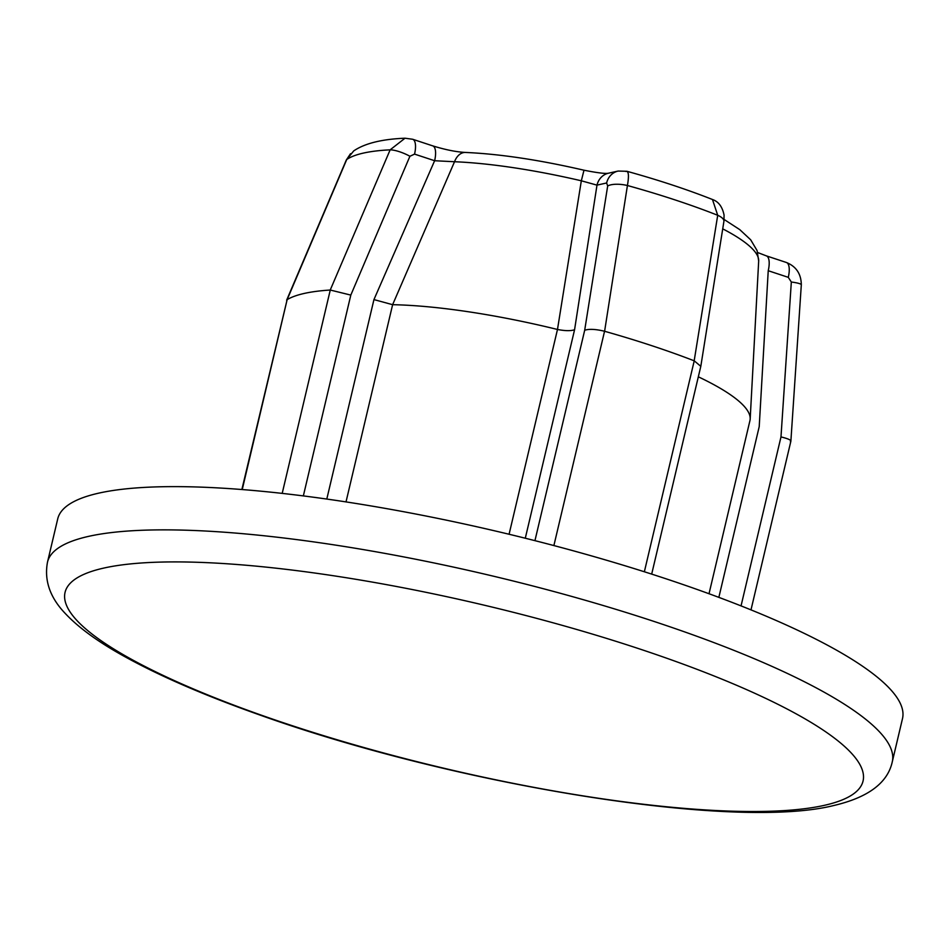 <?xml version="1.0" encoding="UTF-8"?>
<svg xmlns="http://www.w3.org/2000/svg" width="950" height="950" viewBox="0 0 950 950"><rect width="100%" height="100%" fill="white"/><g stroke="black" fill="none" stroke-linecap="round" stroke-linejoin="round"><path stroke-width="1.43" d="M47.5 562.127L57.724 518.89A434.031 88.908 13.3 0 1 99.014 493.086A434.031 88.908 13.3 0 1 584.048 553.779A434.031 88.908 13.3 0 1 902.5 718.592L892.276 761.829C887.68 782.895 868.181 797.466 833.779 805.517C733.317 830.668 454.064 784.724 258.602 714.554C204.725 695.471 160.087 676.163 124.711 656.604C98.634 642.259 78.85 627.914 65.36 613.581C50.006 597.586 44.056 580.438 47.5 562.127A434.031 88.908 13.3 0 1 88.789 536.322A434.031 88.908 13.3 0 1 573.824 597.016A434.031 88.908 13.3 0 1 892.276 761.829M709.021 593.738L749.942 420.601A217.016 44.448 -166.7 0 0 750.179 418.974A217.016 44.448 -166.7 0 0 698.321 376.806M625.789 171.475C628.627 170.62 629.173 175.299 627.428 185.511L604.604 331.277A266.926 54.672 -166.7 0 0 604.556 331.253C595.828 329.151 589.202 328.807 584.689 330.244L607.679 185.986L606.634 182.982A17.361 15.651 -102.6 0 1 618.094 171.071A17.361 15.651 -102.6 0 1 618.106 171.059L626.846 171.285M651.688 574.109L700.803 366.332L694.224 360.822A266.926 54.672 -166.7 0 0 694.177 360.81L717.713 215.282L712.476 199.512C718.533 201.602 722.404 206.803 724.078 215.139L723.912 221.386A17.361 6.282 -171 0 0 717.713 215.282A239.483 49.056 -166.7 0 0 627.428 185.511A17.361 6.282 -171 0 0 607.679 185.986M694.177 360.81A266.926 54.672 -166.7 0 0 604.604 331.277M606.634 182.982L596.992 185.131L574.572 329.757C570.784 331.039 565.084 330.944 557.484 329.472L581.329 180.797A188.931 38.701 -166.7 0 0 454.527 161.737L392.623 304.689L373.944 299.594L434.625 160.728A17.361 6.614 -71.8 0 0 432.737 145.873L432.737 145.873C445.372 149.768 456.273 151.964 465.405 152.439L465.405 152.439A17.361 11.697 -87.7 0 0 454.527 161.737L434.625 160.728L414.556 154.114L409.913 156.263L350.811 295.094L330.267 290.035A266.926 54.672 -166.7 0 0 287.149 299.63A266.926 54.672 -166.7 0 0 287.137 299.63L241.87 489.523M557.401 329.448A217.016 44.448 -166.7 0 0 392.694 304.689M282.197 493.383L330.267 290.035A266.926 54.672 -166.7 0 0 330.232 290.035L390.141 149.839L405.021 138.213L412.668 139.258L432.737 145.873M405.021 138.213C381.876 139.151 364.788 143.379 353.744 150.896L346.726 159.517L287.149 299.63L242.238 489.559M790.364 441.726C791.932 440.42 788.809 438.817 780.983 436.929L791.326 282.019L788.286 277.341L768.229 270.714L759.216 426.621L718.853 597.372M608.451 173.209L608.534 173.197C605.886 173.898 597.704 172.912 583.989 170.216L581.329 180.797L596.992 185.131A17.361 15.651 -102.6 0 1 608.451 173.209A17.361 15.651 -102.6 0 1 608.463 173.209L618.094 171.071M414.556 154.114A17.361 6.614 -71.8 0 0 412.668 139.258M409.913 156.263A17.361 4.679 -156.9 0 0 390.141 149.839A239.483 49.056 -166.7 0 0 346.726 159.517A17.361 4.679 -156.9 0 0 346.287 160.063L350.514 153.698M757.72 252.558L766.329 255.859A17.361 6.614 108.2 0 1 768.229 270.714M766.329 255.859L786.398 262.485A17.361 6.614 108.2 0 1 788.286 277.341M786.398 262.485C796.183 266.451 801.159 273.897 801.313 284.798L801.313 284.798A17.361 2.328 -176.2 0 0 791.326 282.019M750.999 609.876L790.875 441.192L801.313 284.798M824.042 805.41A409.996 83.98 -166.7 0 0 637.177 648.149A409.996 83.98 -166.7 0 0 104.049 568.017A409.996 83.98 -166.7 0 0 290.914 725.266A409.996 83.98 -166.7 0 0 824.042 805.41M724.137 219.486L739.789 229.651L750.678 239.792L757.079 250.562L758.682 261.024A188.931 38.701 -166.7 0 0 722.724 228.855M350.811 295.094L303.347 495.912M326.8 499.059L373.944 299.594M534.945 540.657L584.689 330.244M574.572 329.757L525.291 538.222M604.556 331.253L553.886 545.561M644.361 571.769L694.224 360.822M741.047 605.898L780.983 436.929M392.623 304.689L346.014 501.909M509.081 534.256L557.484 329.472M758.682 261.024L750.179 418.974M626.869 171.273C658.338 179.977 686.898 189.406 712.559 199.536M583.989 170.216C539.517 159.933 499.985 153.995 465.405 152.439M700.827 366.237L723.912 221.386M346.287 160.063L286.639 300.188"/></g></svg>
